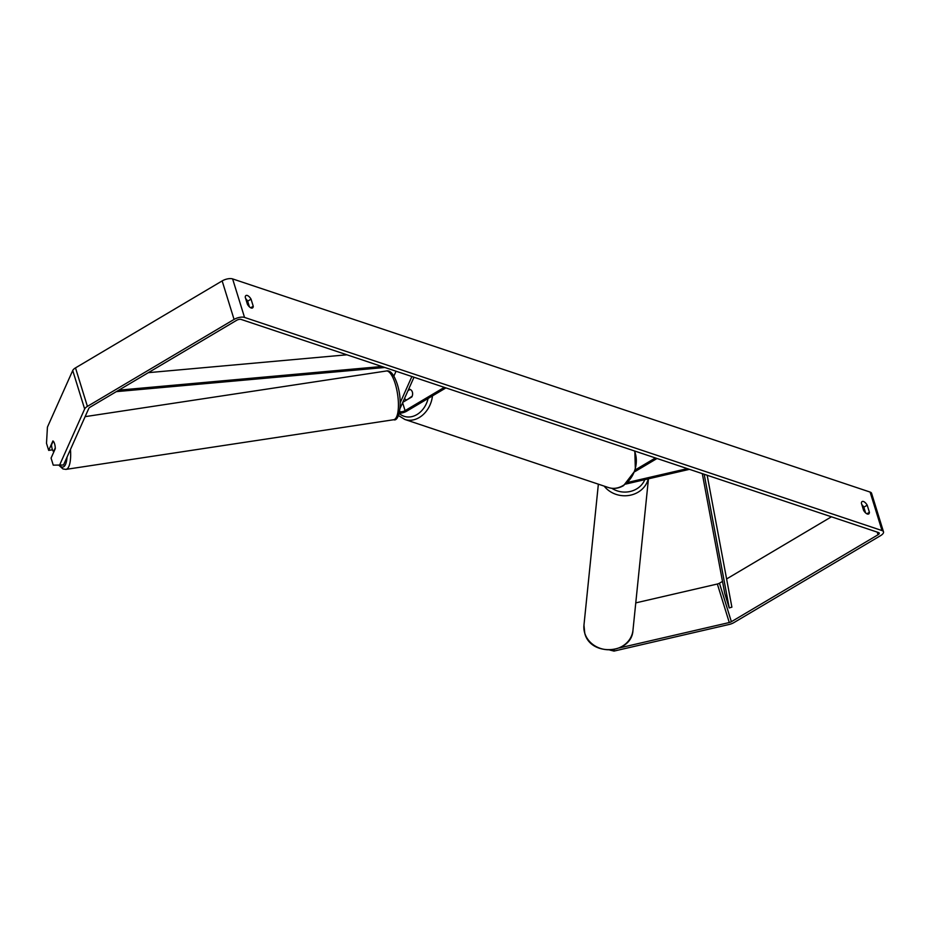 <?xml version="1.0" encoding="UTF-8"?>
<svg xmlns="http://www.w3.org/2000/svg" width="930" height="930" viewBox="0 0 930 930"><rect width="100%" height="100%" fill="white"/><g stroke="black" fill="none" stroke-linecap="round" stroke-linejoin="round"><path stroke-width="1.4" d="M411.885 376.522L400.249 402.585M396.052 371.233L393.855 376.139M399.237 413.153A6.65 2.755 162.8 0 0 406.689 411.176L445.935 387.903M399.609 411.548A3.871 1.604 162.8 0 0 405.073 410.642L444.319 387.368M408.34 389.902L409.479 389.217A5.534 4.359 108.5 0 1 409.886 389.333A5.534 4.359 108.5 0 1 411.862 396.924L402.795 402.306M414.001 377.231L400.051 408.444M409.479 389.217L410.095 389.426M689.467 469.336L625.913 484.03M634.911 471.615L657.033 458.49M635.55 469.731L655.418 457.955M687.351 468.627L627.831 482.391M52.51 449.806L48.686 450.387L52.905 440.948A5.534 1.721 -98.6 0 1 54.568 443.75A5.534 1.721 -98.6 0 0 53.184 441.134L51.51 444.877A5.534 1.721 -98.6 0 0 52.22 448.992A5.534 1.721 -98.6 0 0 53.603 451.62L55.277 447.876A5.534 1.721 -98.6 0 0 54.568 443.75A5.534 1.721 -98.6 0 1 55.289 448.655L51.069 458.083L53.254 465.151L63.519 465L88.815 408.375A3.325 1.383 -17.2 0 1 89.989 407.247L236.662 320.292A3.325 1.383 -17.2 0 1 241.137 319.432L878.641 532.588A3.325 1.383 -17.2 0 1 879.269 533.123A3.325 1.383 -17.2 0 1 878.036 534.75L731.375 621.705A3.325 1.383 -17.2 0 1 729.283 622.53L619.438 647.919M249.426 306.853L247.659 301.169A5.534 2.523 59.3 0 0 245.671 298.623M861.831 504.641A5.534 2.523 -120.7 0 1 863.831 507.199L865.586 512.883M869.411 512.279A5.534 2.523 -120.7 0 1 868.678 513.965A5.534 2.523 -120.7 0 1 867.341 514.011A5.534 2.523 -120.7 0 1 863.586 510.326L861.401 503.246A5.534 2.523 -120.7 0 1 862.133 501.549A5.534 2.523 -120.7 0 1 867.213 505.188L869.411 512.279L866.841 513.802M251.181 307.993A5.534 2.523 59.3 0 0 252.518 307.935A5.534 2.523 59.3 0 0 253.251 306.249L251.054 299.158A5.534 2.523 59.3 0 0 245.973 295.531A5.534 2.523 59.3 0 0 245.241 297.216L247.427 304.296A5.534 2.523 59.3 0 0 251.181 307.993M250.681 307.772L253.251 306.249M48.686 450.387L46.5 443.319L47.43 427.126L72.726 370.5A7.754 3.22 -17.2 0 1 75.493 367.885L222.154 280.918A7.754 3.22 -17.2 0 1 232.616 278.907L870.108 492.075A7.754 3.22 -17.2 0 1 871.584 493.307L883.5 531.809A7.754 3.22 -17.2 0 1 880.617 535.61L733.956 622.577A7.754 3.22 -17.2 0 1 729.085 624.483L614.009 651.093L609.882 650.058M59.357 465.628L84.653 409.002A7.754 3.22 -17.2 0 1 87.408 406.387L234.069 319.42A7.754 3.22 -17.2 0 1 244.532 317.421L882.035 530.577A7.754 3.22 -17.2 0 1 883.5 531.809M831.432 516.801L726.597 578.96M722.494 581.401L719.448 583.203A3.325 1.383 -17.2 0 1 717.356 584.017L635.771 602.884M614.16 649.57L614.009 651.093M247.659 301.169L251.054 299.158M863.831 507.199L867.213 505.188M406.759 399.947L412.199 396.157A5.534 4.359 -71.5 0 0 410.118 389.414L407.991 390.681M404.527 398.424A5.534 4.359 -71.5 0 0 406.143 399.749M148.335 372.663L346.925 354.795M118.819 390.158L381.893 366.49M116.308 391.646L384.892 367.49M702.301 473.626L724.761 593.491L729.225 607.929L731.887 607.162L707.172 475.253M729.225 607.929L704.184 474.254M402.62 402.713L405.073 410.642M648.454 478.822L632.981 630.18A24.645 22.076 -174.2 0 1 610.696 649.733A24.645 22.076 -174.2 0 1 584.761 633.156A24.645 22.076 -174.2 0 1 583.959 625.169L598.362 484.17M604.163 486.111A24.645 22.076 5.8 0 0 629.157 495.423A24.645 22.076 5.8 0 0 648.257 478.857M644.827 479.659A21.867 19.6 -174.2 0 1 611.835 488.308M232.616 278.907L244.532 317.421M870.108 492.075L882.035 530.577M717.356 584.017L729.283 622.53M719.448 583.203L731.375 621.705M877.223 532.111L878.036 534.75M72.726 370.5L84.653 409.002M75.493 367.885L87.408 406.387M222.154 280.918L234.069 319.42M386.31 371C390.321 369.977 393.971 374.372 397.273 384.195C403.236 402.783 399.028 422.092 393.692 419.732A24.645 7.673 -98.6 0 0 395.215 383.706A24.645 7.673 -98.6 0 0 386.31 371L85.118 416.652M59.846 465.546A21.867 6.812 -98.6 0 0 67.018 457.153M70.459 449.446A24.645 7.673 81.4 0 1 65.925 469.394L393.692 419.732M432.473 395.889A24.645 19.414 108.5 0 1 419.291 417.512A24.645 19.414 108.5 0 1 404.841 419.465L398.412 415.512M399.168 413.397A21.867 17.24 -71.5 0 0 416.931 414.571A21.867 17.24 -71.5 0 0 428.102 398.482M404.841 419.465L608.511 487.564A24.645 19.414 -71.5 0 0 622.949 485.611A24.645 19.414 -71.5 0 0 634.446 450.934M632.981 630.18C631.889 654.243 590.562 656.812 584.784 633.365L583.959 625.169M59.264 465.616L62.961 468.952L65.925 469.394M608.511 487.564C613.579 489.145 618.624 488.483 623.612 485.588L635.364 470.301L634.841 451.073"/></g></svg>
